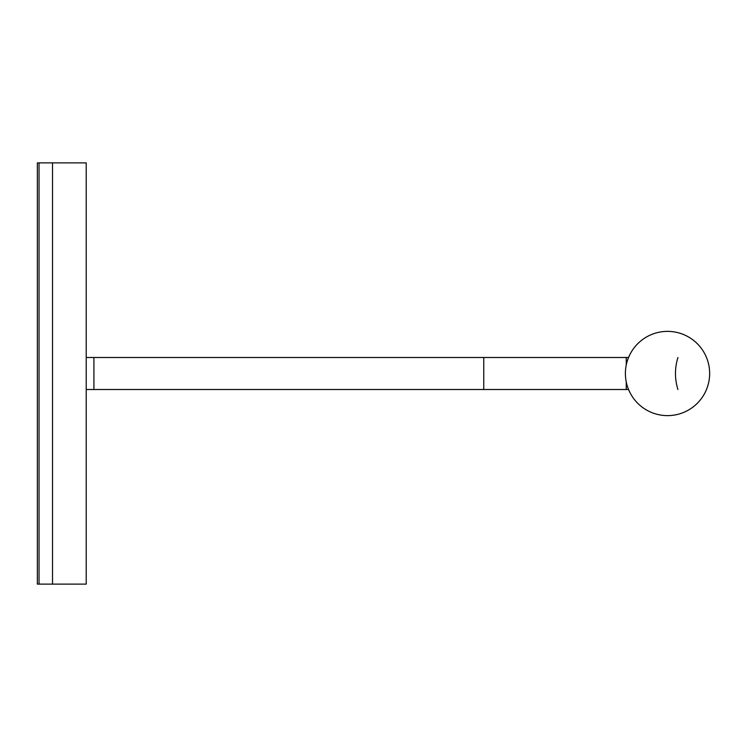 <?xml version="1.0" encoding="UTF-8"?>
<svg xmlns="http://www.w3.org/2000/svg" width="747" height="747" viewBox="0 0 747 747"><rect width="100%" height="100%" fill="white"/><g stroke="black" fill="none" stroke-linecap="round" stroke-linejoin="round"><path stroke-width="1.12" d="M86.213 357.496L628.563 357.496A42.121 42.121 0 0 1 709.65 373.5A42.121 42.121 0 0 0 667.529 331.379A42.121 42.121 0 0 0 625.398 373.5A42.121 42.121 0 0 0 667.529 415.621A42.121 42.121 0 0 0 709.65 373.5A42.121 42.121 0 0 1 628.563 389.504L626.238 389.504L626.238 381.848M93.917 357.496L93.917 389.504L626.238 389.504M677.921 389.504C674.653 378.832 674.653 368.168 677.921 357.496M86.213 389.504L93.917 389.504M86.213 162.883L86.213 584.117L39.031 584.117L39.031 162.883L39.031 584.117L37.35 584.117L37.35 162.883L52.514 162.883L52.514 584.117L52.514 162.883L86.213 162.883M483.757 389.504L483.757 357.496M626.238 365.152L626.238 357.496"/></g></svg>
